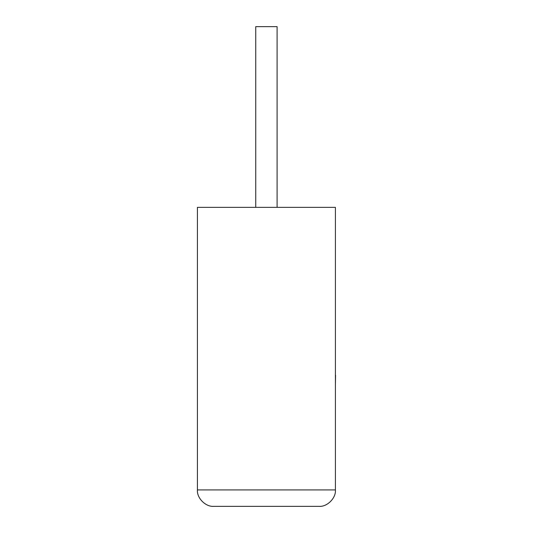 <?xml version="1.0" encoding="UTF-8"?>
<svg xmlns="http://www.w3.org/2000/svg" width="533" height="533" viewBox="0 0 533 533"><rect width="100%" height="100%" fill="white"/><g stroke="black" fill="none" stroke-linecap="round" stroke-linejoin="round"><path stroke-width="0.8" d="M277.093 207.357L277.093 26.65L255.74 26.65L255.74 207.357M318.987 506.35C327.115 507.083 336.15 498.049 335.417 489.92L335.417 207.357L197.423 207.357L197.423 489.92L335.417 489.92C336.15 498.049 327.115 507.083 318.987 506.35L213.846 506.35C205.718 507.083 196.684 498.049 197.423 489.92C196.684 498.049 205.718 507.083 213.846 506.35M335.417 375.212L335.417 336.017M335.577 375.212L335.417 384.593"/></g></svg>
